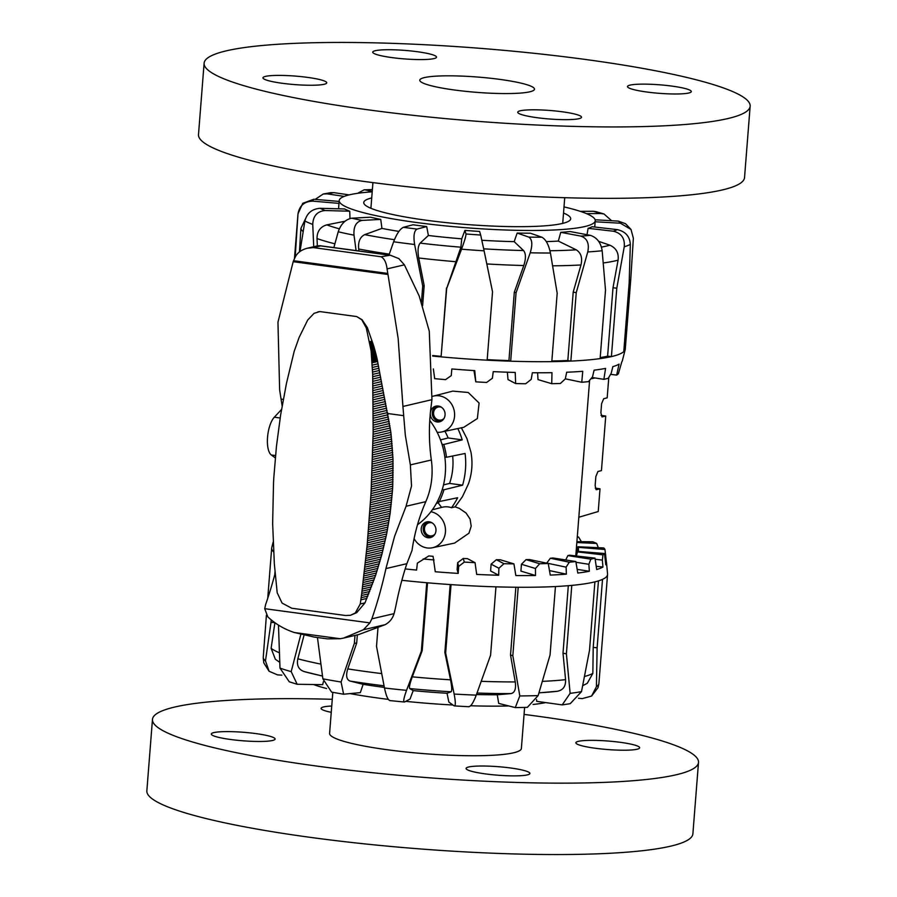 <?xml version="1.0" encoding="UTF-8"?>
<svg xmlns="http://www.w3.org/2000/svg" width="897" height="897" viewBox="0 0 897 897"><rect width="100%" height="100%" fill="white"/><g stroke="black" fill="none" stroke-linecap="round" stroke-linejoin="round"><path stroke-width="1.35" d="M430.908 511.716A18.411 16.83 76.8 0 1 443.544 538.951A18.411 16.83 76.8 0 1 432.455 547.753A18.411 16.83 76.8 0 1 414.089 538.592M461.327 427.69L466.978 438.667L470.981 452.267C472.865 462.908 472.046 473.392 468.503 483.741L462.415 496.736L455.093 506.883L459.174 508.285L466.081 513.028L470.084 519.06L471.205 526.203L468.974 533.177L454.611 543.077L432.455 547.753M441.425 407.238A6.671 6.1 -103.2 0 0 440.214 406.935A6.671 6.1 -103.2 0 0 438.173 407.025A6.671 6.1 -103.2 0 0 433.576 413.82A6.671 6.1 -103.2 0 0 439.171 420.121A6.671 6.1 -103.2 0 0 441.212 420.031A6.671 6.1 -103.2 0 0 444.037 418.406M430.448 412.082A8.051 7.367 76.8 0 1 435.864 406.15A8.051 7.367 76.8 0 1 438.319 406.038A8.051 7.367 76.8 0 1 445.069 413.652A8.051 7.367 76.8 0 1 439.53 421.837A8.051 7.367 76.8 0 1 437.063 421.949A8.051 7.367 76.8 0 1 430.291 413.584M436.873 405.993A8.051 7.367 -103.2 0 0 432.376 414.436A8.051 7.367 -103.2 0 0 439.07 421.489A8.051 7.367 -103.2 0 0 440.505 421.534M432.309 522.996A6.671 6.1 -103.2 0 0 431.098 522.693A6.671 6.1 -103.2 0 0 429.058 522.794A6.671 6.1 -103.2 0 0 424.472 529.578A6.671 6.1 -103.2 0 0 430.067 535.89A6.671 6.1 -103.2 0 0 432.096 535.789A6.671 6.1 -103.2 0 0 434.922 534.163M431.401 537.292A8.051 7.367 76.8 0 1 429.955 537.247A8.051 7.367 76.8 0 1 423.261 530.194A8.051 7.367 76.8 0 1 427.768 521.762M429.215 521.796A8.051 7.367 76.8 0 1 435.964 529.409A8.051 7.367 76.8 0 1 430.414 537.606A8.051 7.367 76.8 0 1 427.959 537.718A8.051 7.367 76.8 0 1 421.209 530.105A8.051 7.367 76.8 0 1 426.748 521.919A8.051 7.367 76.8 0 1 429.215 521.796M437.164 432.287A18.411 16.83 -103.2 0 0 441.559 431.995A18.411 16.83 -103.2 0 0 453.77 408.987A18.411 16.83 -103.2 0 0 433.184 396.149A18.411 16.83 -103.2 0 0 432.298 396.407M433.184 396.149L452.794 391.114L468.234 392.494L479.099 403.033L477.35 418.563L463.727 427.32L441.559 431.995M457.818 428.564A74.047 67.701 76.8 0 1 462.202 439.866L448.13 437.96A60.234 55.076 -103.2 0 0 444.946 431.278M444.822 457.022L446.504 457.257A73.644 67.331 -103.2 0 0 443.768 444.475L462.202 439.866M446.504 457.257L465.095 453.467A74.047 67.701 76.8 0 1 462.594 485.187L449.565 483.427A60.234 55.076 -103.2 0 0 452.66 456.001M442.266 489.538L443.948 489.762L462.594 485.187M443.948 489.762A73.644 67.331 76.8 0 1 439.283 501.546L457.649 497.734A74.047 67.701 76.8 0 1 451.516 507.724A18.815 17.2 -103.2 0 0 442.131 507.276L432.343 509.788M601.001 415.401L605.744 416.04L601.45 470.611L597.963 471.474L595.866 476.464L595.148 485.557L596.057 489.605M440.494 439.878L448.13 437.96M443.768 444.475L441.997 444.228M436.424 503.329L438.218 502.925A60.234 55.076 -103.2 0 0 439.429 501.513M441.593 507.41L438.218 502.925M595.272 488.159L600.015 488.798L596.539 489.672M605.744 416.04L602.01 416.926L600.878 412.799L601.595 403.695L603.692 398.717L607.179 397.853L608.794 377.379M595.047 377.962L590.876 378.814M600.015 488.798L598.232 511.537L578.823 517.244M455.093 506.883L451.516 507.724M439.283 501.546L437.501 501.311M443.522 484.907L449.565 483.427M275.301 457.896L271.331 455.003A20.351 7.793 -82.3 0 1 267.541 437.332A20.351 7.793 -82.3 0 1 274.314 417.206L281.523 409.492M545.275 702.676A128.417 17.11 -175.5 0 1 540.375 703.528A128.417 17.11 -175.5 0 1 533.065 704.459M357.342 634.863L356.692 643.071L354.36 643.317L341.084 682.023A168.457 22.447 -175.5 0 1 322.875 678.827L317.448 637.52M577.298 536.72A164.543 21.92 -175.5 0 1 578.666 537.112L581.379 541.698M576.906 541.653L592.827 541.788A164.543 21.92 -175.5 0 1 596.696 543.459L598.31 547.686M577.399 552.059L577.948 546.744L603.771 547.944A164.543 21.92 -175.5 0 1 604.97 549.491L606.361 561.757A166.506 22.19 -175.5 0 1 606.507 562.464A166.506 22.19 -175.5 0 1 605.778 564.785L604.511 553.516A164.543 21.92 -175.5 0 1 602.975 554.851L602.369 560.098L602.952 567.05A166.506 22.19 -175.5 0 1 596.684 569.528L595.003 558.136A164.543 21.92 -175.5 0 1 590.82 559.167L588.869 564.291L589.351 571.266A166.506 22.19 -175.5 0 1 583.913 572.208A166.506 22.19 -175.5 0 1 577.791 573.037L575.84 561.533A164.543 21.92 -175.5 0 1 569.281 562.206L566.097 567.151L566.388 574.147L549.48 570.604M606.507 562.464L607.561 573.979A168.457 22.447 -175.5 0 1 607.561 574.495A168.457 22.447 -175.5 0 1 602.515 579.361A168.457 22.447 -175.5 0 1 594.902 581.861A168.457 22.447 -175.5 0 1 584.698 583.835A168.457 22.447 -175.5 0 1 571.781 585.382A168.457 22.447 -175.5 0 1 555.445 586.537A168.457 22.447 -175.5 0 1 518.208 587.255A168.457 22.447 -175.5 0 1 495.963 586.84A168.457 22.447 -175.5 0 1 451.034 584.62A168.457 22.447 -175.5 0 1 426.737 582.736A168.457 22.447 -175.5 0 1 401.867 580.303M281.882 675.149L277.498 674.869L269.1 671.259L265.478 660.921A168.457 22.447 -175.5 0 1 263.213 657.736L263.796 662.883L269.089 671.27M275.357 659.25L271.118 648.318L274.897 622.776M274.65 622.596L271.006 622.361L265.478 660.921M323.436 681.597L322.673 684.669L297.165 684.265L291.189 671.618A168.457 22.447 -175.5 0 1 279.987 668.119L289.283 681.81L297.165 684.276M304.038 635.222L297.838 658.802C296.503 665.417 298.623 669.678 304.184 671.573L303.836 671.483M300.831 634.437L291.189 671.618M322.875 678.827L331.598 692.103M356.692 643.071L347.767 668.893C345.749 675.519 346.477 679.567 349.942 681.036L363.128 684.333L360.336 692.63L343.618 694.211L341.084 682.023M427.533 582.803L422.195 650.684L412.295 676.843C409.839 683.536 408.987 687.45 409.738 688.582L413.203 690.623L410.052 699.021L404.491 702.026C403.033 702.093 403.717 698.191 406.543 690.342A168.457 22.447 -175.5 0 1 384.477 687.999C386.271 696.341 388.154 700.501 390.139 700.49M404.491 702.026L389.713 700.579M422.195 650.684L421.355 651.144L406.543 690.342M468.548 706.601C470.611 706.926 473.168 703.102 476.24 695.141A168.457 22.447 -175.5 0 1 454.14 694.054C455.687 702.239 455.698 706.186 454.174 705.894L468.985 706.746M495.963 586.84L490.581 655.247L476.24 695.141M450.193 584.564L444.856 652.455L450.529 679.825C451.897 686.81 452.088 690.802 451.079 691.8L447.031 693.258L448.836 702.037L454.174 705.894M515.27 707.598L527.369 707.363L538.133 695.59A168.457 22.447 -175.5 0 1 519.812 695.937L515.27 707.587L498.71 703.405L497.263 694.771L511.066 693.594C514.788 692.675 516.19 688.795 515.248 681.933L510.516 655.057L515.853 587.232M555.445 586.537L550.063 654.945L538.133 695.59M570.234 703.674L581.503 691.609A168.457 22.447 -175.5 0 1 570.133 693.336L562.195 704.896L536.709 701.342L536.552 699.537M570.133 693.336L566.399 653.801L571.781 585.382M538.962 692.809A153.499 20.452 4.5 0 0 545.028 692.417A153.499 20.452 4.5 0 0 557.205 691.284C563.047 690.264 565.839 686.396 565.581 679.657L563.002 653.263L566.399 653.801M594.902 581.861L589.52 650.269L581.503 691.609M591.572 696.072L598.03 687.629L598.871 683.884A168.457 22.447 -175.5 0 1 596.415 686.698L591.572 696.061L582.288 698.606L578.531 698.258M596.415 686.698L597.122 647.769L602.515 579.361M582.702 685.689L587.266 683.312L592.85 673.378L593.209 647.41L597.122 647.769M607.561 574.495L598.871 683.884M576.435 555.994L577.433 551.902L602.975 554.851M602.369 560.098L595.171 559.268M602.952 567.05L596.213 566.276M578.487 551.408L578.43 547.349L604.97 549.491M605.722 554.839L604.656 554.75M606.361 561.757L605.43 561.679M577.836 547.865L576.423 547.798M576.838 542.528L596.696 543.459M576.771 554.671L575.885 554.626M577.264 537.101L578.666 537.112M458.681 566.422L457.661 562.688L463.278 558.45L464.276 562.083L458.681 566.422L458.188 573.407A166.506 22.19 -175.5 0 1 435.269 571.748L433.06 556.319A138.082 18.4 -175.5 0 1 428.788 555.938L417.374 563.125L416.589 570.077A166.506 22.19 -175.5 0 1 405.186 568.922M498.889 568.25L491.13 564.146L496.389 559.706L503.957 563.708L498.889 568.25L498.687 575.246A166.506 22.19 -175.5 0 1 476.688 574.428L475.051 562.666L467.505 558.674A138.082 18.4 -175.5 0 1 463.278 558.45M535.453 568.496L521.449 564.28L526.046 559.638L539.702 563.742L535.453 568.496L535.52 575.504A166.506 22.19 -175.5 0 1 515.842 575.56L513.925 563.877L500.291 559.773A138.082 18.4 -175.5 0 1 496.389 559.706M566.388 574.147A166.506 22.19 -175.5 0 1 550.265 575.089L548.235 563.484L529.387 559.537A138.082 18.4 -175.5 0 1 526.046 559.638M595.003 558.136L569.517 555.198A138.082 18.4 -175.5 0 1 567.891 555.602L590.82 559.167M604.511 553.516L578.027 551.375A138.082 18.4 -175.5 0 1 577.433 551.902M458.188 573.407L457.122 569.517L457.661 562.688M498.687 575.246L490.592 570.974L491.13 564.146M535.52 575.504L520.91 571.109L521.449 564.28M566.097 567.151L546.71 563.081L550.388 558.237L569.281 562.206M575.84 561.533L552.956 557.979A138.082 18.4 -175.5 0 1 550.388 558.237M548.235 563.484A164.543 21.92 -175.5 0 1 539.702 563.742M513.925 563.877A164.543 21.92 -175.5 0 1 503.957 563.708M475.051 562.666A164.543 21.92 -175.5 0 1 464.276 562.083M434.058 559.941A164.543 21.92 -175.5 0 1 423.16 558.988M577.948 546.744A138.082 18.4 -175.5 0 1 578.43 547.349M565.693 559.963L567.891 555.602M589.351 571.266L577.175 569.382M588.869 564.291L575.975 562.284M273.563 551.812A168.457 22.447 -175.5 0 1 271.69 548.067A168.457 22.447 -175.5 0 1 271.769 547.551A168.457 22.447 -175.5 0 1 271.791 547.484M593.209 647.41L598.445 580.875M563.002 653.263L568.317 585.696M274.987 571.77L274.751 574.753M271.197 619.928L271.006 622.361M263.213 657.736L266.409 615.174M279.987 668.119L278.474 625.153M354.988 635.412L354.36 643.317M426.737 582.736L421.355 651.144M384.477 687.999L376.516 646.367L377.951 628.18M454.14 694.054L445.652 653.027L451.034 584.62M519.812 695.937L512.826 655.662L518.208 587.255M444.856 652.455L445.652 653.027M510.516 655.057L512.826 655.662M508.42 705.961A128.417 17.11 -175.5 0 1 470.645 705.76M452.94 705.008A128.417 17.11 -175.5 0 1 405.758 701.342M388.3 699.368A128.417 17.11 -175.5 0 1 350.424 693.673M326.586 688.515A128.417 17.11 -175.5 0 1 313.86 684.669M497.263 694.771A128.417 17.11 -175.5 0 1 476.464 694.536M447.031 693.258A128.417 17.11 -175.5 0 1 413.203 690.623M384.365 687.394A128.417 17.11 -175.5 0 1 363.128 684.333M372.21 191.812A128.417 17.11 4.5 0 0 339.201 200.592L338.988 203.316A128.417 17.11 4.5 0 0 338.976 203.384L338.573 208.799M320.061 208.295C311.954 208.967 306.909 213.194 304.902 220.976A168.457 22.447 4.5 0 0 312.75 224.429C313.109 215.919 317.258 211.288 325.174 210.526A154.654 20.609 -175.5 0 1 320.061 208.295L344.616 208.967A128.417 17.11 4.5 0 0 349.729 211.21L349.998 218.509M351.759 218.206C345.446 219.429 340.927 223.958 338.225 231.785A168.457 22.447 4.5 0 0 354.012 235.171C353.418 226.627 356.087 221.716 362.029 220.415A154.654 20.609 -175.5 0 1 351.759 218.206L370.483 217.209A128.417 17.11 4.5 0 0 380.754 219.406L381.943 228.41A128.417 17.11 4.5 0 0 398.896 231.404M403.381 227.3C399.939 229.015 396.687 233.837 393.637 241.764A168.457 22.447 4.5 0 0 414.627 244.5C413.282 236.001 414.089 230.854 417.027 229.083A154.654 20.609 -175.5 0 1 403.381 227.3L413.035 224.777A128.417 17.11 4.5 0 0 426.692 226.56L428.396 235.485A128.417 17.11 4.5 0 0 461.742 238.826L464.926 230.383A128.417 17.11 4.5 0 0 472.271 230.944A128.417 17.11 4.5 0 0 479.603 231.437L480.68 235.036A154.654 20.609 -175.5 0 1 466.003 233.982C466.014 236.057 464.523 241.125 461.54 249.198A168.457 22.447 4.5 0 0 484.1 250.824L480.68 235.036M339.201 200.592A128.417 17.11 4.5 0 0 472.484 228.219A128.417 17.11 4.5 0 0 595.238 220.74A128.417 17.11 4.5 0 0 564.011 206.904M563.529 213.038A103.794 13.825 -175.5 0 1 570.604 218.083A103.794 13.825 -175.5 0 1 570.694 218.801A103.794 13.825 -175.5 0 1 468.806 224.654A103.794 13.825 -175.5 0 1 363.834 203.238A103.794 13.825 -175.5 0 1 363.745 202.52A103.794 13.825 -175.5 0 1 371.728 197.934M629.29 280.01L630.703 280.099L633.36 238.21L631.006 229.464L620.444 223.218L595.159 221.772M433.374 368.947L434.675 378.657A164.543 21.92 4.5 0 0 445.562 379.633L451.247 375.63L451.83 368.97A166.506 22.19 4.5 0 0 463.312 369.844A166.506 22.19 4.5 0 0 474.76 370.618L475.791 381.842A164.543 21.92 4.5 0 0 486.6 382.447L492.375 378.276L493.249 371.627A166.506 22.19 4.5 0 0 515.214 372.446L515.652 383.568L508.005 379.577L507.377 372.199M432.713 356.087A168.457 22.447 4.5 0 0 441.302 356.883A168.457 22.447 4.5 0 0 464.287 358.744A168.457 22.447 4.5 0 0 487.149 360.179A168.457 22.447 4.5 0 0 510.685 361.188A168.457 22.447 4.5 0 0 551.801 361.637A168.457 22.447 4.5 0 0 570.851 361.087A168.457 22.447 4.5 0 0 600.127 358.609A168.457 22.447 4.5 0 0 611.406 356.602A168.457 22.447 4.5 0 0 623.774 351.635A168.457 22.447 4.5 0 0 625.231 349.449A168.457 22.447 4.5 0 0 625.321 348.507L630.703 280.099M294.463 258.594L297.995 213.811A168.457 22.447 4.5 0 0 297.983 214.136L295.18 257.125M595.686 211.591L593.164 211.266A154.654 20.609 -175.5 0 1 601.024 213.531L604.051 214.002L611.608 220.729M586.492 213.643L601.024 213.531M580.314 211.356L593.164 211.266M631.017 229.453L625.501 223.689L618.302 221.111A154.654 20.609 -175.5 0 1 620.444 223.218M595.115 219.776L618.302 221.111M630.333 244.343C629.784 236.371 625.444 231.46 617.282 229.621A154.654 20.609 -175.5 0 1 613.324 231.213C621.329 233.108 624.974 238.299 624.245 246.787A168.457 22.447 4.5 0 0 630.333 244.343L629.156 283.228L623.774 351.635M587.019 234.722L588.107 228.32L613.324 231.213M600.216 357.578A164.543 21.92 4.5 0 0 607.605 356.165L612.999 287.758L618.078 260.152C618.93 252.988 616.183 247.998 609.837 245.184L598.658 241.349M612.999 287.758L616.788 288.195L624.245 246.787M588.107 228.32A128.417 17.11 4.5 0 0 592.065 226.728L617.282 229.621M602.167 250.734C600.867 242.605 596.897 237.481 590.282 235.328A154.654 20.609 -175.5 0 1 580.908 236.124C587.187 238.299 589.475 243.569 587.759 251.945A168.457 22.447 4.5 0 0 602.167 250.734L605.509 290.202L600.127 358.609M551.846 360.998A164.543 21.92 4.5 0 0 567.823 360.516L573.205 292.108L580.976 264.963C582.613 257.888 581.032 252.853 576.233 249.826L558.338 241.08L560.748 232.323L580.908 236.124M573.205 292.108L576.233 292.68L587.759 251.945M560.748 232.323A128.417 17.11 4.5 0 0 570.111 231.538L590.282 235.328M550.444 253.021C548.717 244.746 545.881 239.488 541.956 237.245A154.654 20.609 -175.5 0 1 528.804 237.1C532.246 239.342 532.717 244.567 530.205 252.797A168.457 22.447 4.5 0 0 550.444 253.021L557.183 293.229L551.801 361.637M487.183 359.652A164.543 21.92 4.5 0 0 508.935 360.583L514.317 292.175L523.803 265.523C526.034 258.583 525.956 253.593 523.556 250.543L514.183 241.652L517.177 233.052L528.804 237.1M514.317 292.175L516.067 292.781L530.205 252.797M517.177 233.052A128.417 17.11 4.5 0 0 530.329 233.198L541.956 237.245M484.1 250.824L492.531 291.772L487.149 360.179M432.668 355.548A164.543 21.92 4.5 0 0 441.133 356.344L446.684 288.475L461.54 249.198M414.627 244.5L422.722 286.076L421.455 302.244M428.396 235.485L420.144 243.121C417.98 245.834 417.509 250.79 418.731 257.988L424.18 285.706L422.722 286.076M426.692 226.56L417.027 229.083M388.962 255.028L393.637 241.764M354.012 235.171L356.087 250.588M381.943 228.41L364.709 234.644C360.011 236.987 358.004 241.775 358.688 249.007L358.957 250.969M380.754 219.406L362.029 220.415M333.863 247.583L338.225 231.785M312.75 224.429L313.726 246.742M344.986 221.245L326.777 224.867C320.341 226.762 317.078 231.325 317.011 238.546L317.359 245.89M349.729 211.21L325.174 210.526M300.002 251.485L304.902 220.976M297.983 214.136C299.351 205.716 304.296 201.388 312.84 201.141A154.654 20.609 -175.5 0 1 313.771 199.257L302.76 203.316L297.995 213.811M305.428 218.913L300.899 228.41L299.441 251.911M338.976 203.384L312.84 201.141M315.195 199.369L323.245 194.01L327.17 193.875A154.654 20.609 -175.5 0 1 333.976 192.653L330.825 192.664M344.224 196.387L327.17 193.875M357.656 193.315L364.092 189.839L365.673 189.985A154.654 20.609 -175.5 0 1 372.367 189.76M372.221 191.599L365.673 189.985M515.652 383.568A164.543 21.92 4.5 0 0 525.687 383.759L531.203 379.386L532.347 372.748A166.506 22.19 4.5 0 0 551.98 372.67L551.722 383.703A164.543 21.92 4.5 0 0 560.367 383.479L565.312 378.893L566.68 372.244A166.506 22.19 4.5 0 0 582.747 371.291L581.761 382.268A164.543 21.92 4.5 0 0 588.466 381.629L592.536 376.83L594.094 370.169A166.506 22.19 4.5 0 0 605.576 368.398L603.872 379.33A164.543 21.92 4.5 0 0 608.222 378.321L611.193 373.331L612.853 366.638A166.506 22.19 4.5 0 0 619.042 364.16L616.665 375.081L610.577 374.374M603.872 379.33L591.998 377.491M581.761 382.268L565.323 378.837M551.722 383.703L538.021 379.61L537.572 372.771M616.665 375.081A164.543 21.92 4.5 0 0 618.381 373.757L621.789 361.883A166.506 22.19 4.5 0 0 622.383 360.65L625.231 349.449M475.791 381.842L473.964 370.573M461.742 238.826L460.912 247.191L446.684 288.475M424.18 285.706L422.61 305.664M441.133 356.344L446.515 287.937M607.605 356.165L611.406 356.602L616.788 288.195M567.823 360.516L570.851 361.087L576.233 292.68M508.935 360.583L510.685 361.188L516.067 292.781M349.157 194.896L333.976 192.653M339.133 201.433L313.771 199.257M464.926 230.383L466.003 233.982M625.321 348.507L624.032 348.428M481.88 240.273A128.417 17.11 4.5 0 0 514.183 241.652M546.329 241.607A128.417 17.11 4.5 0 0 558.338 241.08M524.072 714.404A273.854 36.485 -175.5 0 1 679.186 746.988A273.854 36.485 -175.5 0 1 698.505 762.394A273.854 36.485 -175.5 0 1 475.455 780.749A273.854 36.485 -175.5 0 1 171.787 734.822A273.854 36.485 -175.5 0 1 152.468 719.428A273.854 36.485 -175.5 0 1 332.271 699.301M698.505 762.394L692.888 833.795A273.854 36.485 -175.5 0 1 469.837 852.15A273.854 36.485 -175.5 0 1 166.169 806.224A273.854 36.485 -175.5 0 1 146.85 790.818L152.468 719.428M524.61 707.441L521.381 748.457A96.192 12.816 -175.5 0 1 443.04 754.904A96.192 12.816 -175.5 0 1 336.375 738.769A96.192 12.816 -175.5 0 1 329.591 733.365L332.821 692.349M486.208 766.06A31.989 4.261 -175.5 0 1 529.88 773.461A31.989 4.261 -175.5 0 1 509.776 775.827A31.989 4.261 -175.5 0 1 466.104 768.437A31.989 4.261 -175.5 0 1 486.208 766.06M272.845 737.244A31.989 4.261 -175.5 0 1 275.099 739.05A31.989 4.261 -175.5 0 1 249.041 741.191A31.989 4.261 -175.5 0 1 213.576 735.832A31.989 4.261 -175.5 0 1 211.322 734.026A31.989 4.261 -175.5 0 1 237.369 731.885A31.989 4.261 -175.5 0 1 272.845 737.244M331.24 712.319A31.989 4.261 -175.5 0 1 321.092 708.361A31.989 4.261 -175.5 0 1 331.733 706.04M578.128 744.566A31.989 4.261 -175.5 0 1 575.874 742.772A31.989 4.261 -175.5 0 1 601.932 740.63A31.989 4.261 -175.5 0 1 637.397 745.99A31.989 4.261 -175.5 0 1 639.651 747.795A31.989 4.261 -175.5 0 1 613.604 749.937A31.989 4.261 -175.5 0 1 578.128 744.566M423.833 83.41A57.531 7.669 4.5 0 0 487.632 93.064A57.531 7.669 4.5 0 0 534.489 89.207A57.531 7.669 4.5 0 0 530.43 85.966A57.531 7.669 4.5 0 0 466.631 76.323A57.531 7.669 4.5 0 0 419.774 80.181A57.531 7.669 4.5 0 0 423.833 83.41M204.112 63.205L198.495 134.606A273.854 36.485 4.5 0 0 217.814 150.012A273.854 36.485 4.5 0 0 521.482 195.938A273.854 36.485 4.5 0 0 744.532 177.572L750.15 106.182A273.854 36.485 4.5 0 0 730.831 90.776A273.854 36.485 4.5 0 0 427.163 44.85A273.854 36.485 4.5 0 0 204.112 63.205A273.854 36.485 4.5 0 0 223.431 78.611A273.854 36.485 4.5 0 0 527.1 124.537A273.854 36.485 4.5 0 0 750.15 106.182M392.841 49.772A31.989 4.261 -175.5 0 1 436.525 57.161A31.989 4.261 -175.5 0 1 416.421 59.538A31.989 4.261 -175.5 0 1 372.737 52.149A31.989 4.261 -175.5 0 1 392.841 49.772M265.22 79.609A31.989 4.261 -175.5 0 1 262.967 77.815A31.989 4.261 -175.5 0 1 289.013 75.673A31.989 4.261 -175.5 0 1 324.49 81.033A31.989 4.261 -175.5 0 1 326.743 82.838A31.989 4.261 -175.5 0 1 300.686 84.98A31.989 4.261 -175.5 0 1 265.22 79.609M561.421 119.615A31.989 4.261 -175.5 0 1 517.748 112.226A31.989 4.261 -175.5 0 1 537.852 109.849A31.989 4.261 -175.5 0 1 581.525 117.238A31.989 4.261 -175.5 0 1 561.421 119.615M689.042 89.778A31.989 4.261 -175.5 0 1 691.307 91.572A31.989 4.261 -175.5 0 1 665.249 93.714A31.989 4.261 -175.5 0 1 629.772 88.355A31.989 4.261 -175.5 0 1 627.519 86.549A31.989 4.261 -175.5 0 1 653.577 84.408A31.989 4.261 -175.5 0 1 689.042 89.778M282.062 603.076L291.749 608.233L345.592 615.51L350.447 615.297L355.302 612.965L360.269 603.973L361.738 593.354L367.165 545.062L370.865 495.783A957.772 366.279 -82.2 0 1 370.988 493.518A957.772 366.615 -82.4 0 1 371.111 491.253L373.163 431.984L372.681 374.385L371.111 350.895L366.301 327.954L361.805 319.792L356.658 316.551L319.837 311.573L314.051 313.345L307.693 320.038L299.071 337.564L294.171 351.366L286.446 383.456L280.638 414.896L276.433 446.471L273.776 478.112A957.772 366.279 97.8 0 0 273.652 480.377A957.772 366.615 97.6 0 0 273.529 482.631L272.643 523.287L274.336 563.832L277.195 592.749L282.062 603.076M350.626 615.252L356.726 612.64L364.989 602.874L375.608 575.325L381.83 554.615L386.652 533.973L390.128 513.432L392.46 490.726A200.222 76.57 97.8 0 0 392.606 488.473A200.222 76.637 97.6 0 0 392.729 486.208L393.009 459.174L390.879 432.421L377.11 358.912L373.847 346.433L367.389 327.708L362.074 319.724L356.658 316.551M431.95 399.67L402.921 406.464L398.156 338.449L387.986 274.482A355.918 325.398 -103.2 0 0 387.773 273.45L387.078 268.887C386.315 262.518 384.286 258.471 380.99 256.744L390.296 255.208L398.829 258.594L404.39 264.839L419.191 295.988L429.271 331.161L431.95 399.67A151.38 78.431 -91.5 0 0 431.244 405.422A184.401 168.591 -103.2 0 0 429.428 429.674A184.401 168.591 -103.2 0 0 431.334 459.993A73.644 67.331 76.8 0 1 431.435 481.386A73.644 67.331 76.8 0 1 425.817 501.647A184.367 168.558 -103.2 0 0 415.726 531.394A184.367 168.558 -103.2 0 0 412.026 550.444L406.868 563.686A151.885 58.114 97.7 0 0 396.16 604.511A69.035 26.417 -82.3 0 1 394.063 613.638C392.651 618.47 389.702 622.148 385.194 624.66L358.688 634.549M275.121 573.34A200.222 76.604 -82.3 0 1 265.647 604.488L264.705 608.682L267.811 616.856C275.323 623.953 284.181 629.178 294.384 632.531L314.264 637.083L327.45 638.866L340.266 638.731L343.719 638.047L363.386 629.761L369.867 622.888L371.851 618.829A200.222 76.604 97.7 0 0 385.934 568.586L394.59 536.339L406.061 506.267L411.521 486.039L410.366 464.893L405.332 435.314L402.921 406.464M380.99 256.744L313.378 247.606L307.368 248.222C301.773 249.646 297.804 252.416 295.494 256.52L293.566 260.724A355.918 325.398 -103.2 0 0 293.184 261.689L277.958 322.225L279.629 389.814L282.129 405.96M417.509 524.734A71.861 65.694 -103.2 0 0 429.764 420.435M307.368 248.222L317.919 245.756L320.689 245.901L313.378 247.606M319.837 311.573L317.762 311.898M271.331 455.003L275.514 455.564M274.314 417.206L280.156 417.991M349.942 681.036A153.499 20.452 4.5 0 0 353.979 681.675A153.499 20.452 4.5 0 0 384.062 685.801M381.696 673.58A164.543 21.92 -175.5 0 1 349.482 669.162A164.543 21.92 -175.5 0 1 347.767 668.893M592.85 673.378A164.543 21.92 -175.5 0 1 584.53 676.473M565.581 679.657A164.543 21.92 -175.5 0 1 542.371 681.361M515.248 681.933A164.543 21.92 -175.5 0 1 481.229 681.328M477.002 693.033A153.499 20.452 4.5 0 0 511.066 693.594M450.529 679.825A164.543 21.92 -175.5 0 1 412.295 676.843M409.738 688.582A153.499 20.452 4.5 0 0 451.079 691.8M320.891 664.116A164.543 21.92 -175.5 0 1 297.838 658.802M304.184 671.573A153.499 20.452 4.5 0 0 315.004 674.32A153.499 20.452 4.5 0 0 322.494 675.979M279.326 652.747A164.543 21.92 -175.5 0 1 271.118 648.318M300.899 228.41A164.543 21.92 4.5 0 0 300.966 228.679A164.543 21.92 4.5 0 0 303.141 231.628M317.011 238.546A164.543 21.92 4.5 0 0 334.895 243.816M339.324 228.813A153.499 20.452 -175.5 0 1 326.777 224.867M358.688 249.007A164.543 21.92 4.5 0 0 389.287 254.12M394.433 239.69A153.499 20.452 -175.5 0 1 364.709 234.644M418.731 257.988A164.543 21.92 4.5 0 0 456.438 261.756M460.912 247.191A153.499 20.452 -175.5 0 1 420.144 243.121M486.802 263.942A164.543 21.92 4.5 0 0 523.803 265.523M523.556 250.543A153.499 20.452 -175.5 0 1 483.696 248.828M552.619 265.815A164.543 21.92 4.5 0 0 580.976 264.963M576.233 249.826A153.499 20.452 -175.5 0 1 549.962 250.723M603.266 262.956A164.543 21.92 4.5 0 0 618.078 260.152M609.837 245.184A153.499 20.452 -175.5 0 1 601.438 247.09M364.989 602.874L360.269 603.973M431.334 459.993L410.366 464.893M406.868 563.686L385.934 568.586M385.194 624.66L363.386 629.761M404.39 264.839L387.078 268.887M403.314 415.625L387.739 413.517M369.867 622.888L264.705 608.682M283.295 399.412L281.243 399.131M425.817 501.647L406.061 506.267M394.063 613.638L371.851 618.829M388.3 255.028L320.689 245.901M387.773 273.45L293.566 260.724M387.986 274.482L293.184 261.689M340.266 638.731L294.384 632.531M367.389 327.708L366.301 327.954M372.087 341.152L369.429 341.768M372.401 342.015L369.62 342.665M372.704 342.901L369.822 343.573M372.995 343.775L370.001 344.482M373.287 344.661L370.181 345.39M373.567 345.547L370.349 346.298M373.847 346.433L370.517 347.217M374.116 347.33L370.674 348.126M374.385 348.215L370.831 349.045M374.643 349.112L370.966 349.965M374.901 349.998L371.111 350.895M375.148 350.895L371.235 351.815M375.395 351.792L371.358 352.734M375.63 352.689L371.481 353.653M375.865 353.575L371.593 354.573M376.09 354.472L371.694 355.504M376.303 355.369L371.784 356.423M376.516 356.255L371.874 357.342M376.718 357.141L371.952 358.262M376.919 358.026L372.031 359.17M377.11 358.912L372.087 360.089M377.289 359.798L372.143 360.998M377.469 360.672L372.199 361.906M377.637 361.558L372.244 362.814M378.063 363.79L372.333 365.124M378.478 366.032L372.434 367.445M378.904 368.263L372.513 369.755M379.33 370.495L372.603 372.064M379.756 372.726L372.681 374.385M380.182 374.957L372.748 376.695M380.608 377.177L372.816 379.005M381.034 379.409L372.883 381.315M381.46 381.629L372.939 383.624M381.887 383.86L372.995 385.934M382.313 386.08L373.04 388.244M382.739 388.3L373.085 390.554M383.165 390.509L373.13 392.864M383.602 392.729L373.163 395.173M384.028 394.938L373.186 397.472M384.465 397.147L373.219 399.782M384.903 399.356L373.242 402.091M385.34 401.564L373.253 404.39M385.777 403.773L373.275 406.7M386.215 405.971L373.287 408.998M386.663 408.18L373.287 411.297M387.1 410.378L373.287 413.607M387.549 412.575L373.287 415.905M387.997 414.762L373.275 418.204M388.423 416.959L373.264 420.502M388.827 419.157L373.253 422.801M389.22 421.366L373.23 425.1M389.59 423.575L373.219 427.398M389.937 425.783L373.186 429.697M390.273 427.992L373.163 431.984M390.576 430.201L373.13 434.283M390.879 432.421L373.085 436.581M391.148 434.641L373.051 438.868M391.406 436.861L373.006 441.156M391.641 439.082L372.95 443.454M391.866 441.302L372.905 445.742M392.067 443.533L372.849 448.029M392.258 445.764L372.782 450.316M392.426 447.995L372.726 452.604M392.583 450.227L372.659 454.88M392.718 452.458L372.591 457.167M392.83 454.701L372.513 459.443M392.931 456.943L372.434 461.731M393.009 459.174L372.356 464.007M393.077 461.417L372.266 466.283M393.133 463.671L372.188 468.559M393.166 465.913L372.087 470.835M393.178 468.156L371.997 473.111M393.178 470.409L371.896 475.388M393.166 472.663L371.795 477.653M393.133 474.917L371.694 479.929M393.088 477.17L371.582 482.194M393.021 479.424L371.47 484.47M392.942 481.689L371.358 486.735M392.841 483.943L371.235 489M392.729 486.208L371.111 491.253M392.606 488.473L370.988 493.518M392.46 490.726L370.865 495.783M392.292 492.991L370.73 498.037M392.112 495.267L370.596 500.291M391.922 497.532L370.45 502.544M391.709 499.797L370.315 504.798M391.484 502.073L370.169 507.052M391.249 504.338L370.013 509.305M390.991 506.614L369.867 511.548M390.722 508.879L369.71 513.802M390.43 511.155L369.553 516.044M390.128 513.432L369.385 518.287M389.803 515.708L369.216 520.529M389.466 517.995L369.048 522.76M389.107 520.271L368.88 525.003M388.737 522.547L368.701 527.234M388.356 524.835L368.521 529.465M387.953 527.111L368.342 531.708M387.538 529.398L368.151 533.928M387.1 531.686L367.961 536.159M386.652 533.973L367.77 538.391M386.181 536.26L367.568 540.611M385.699 538.548L367.366 542.842M385.194 540.846L367.165 545.062M384.678 543.134L366.951 547.282M384.14 545.432L366.738 549.491M383.591 547.719L366.525 551.711M383.019 550.018L366.312 553.92M382.436 552.317L366.088 556.14M381.83 554.615L365.864 558.349M381.214 556.902L365.628 560.547M380.575 559.201L365.393 562.755M379.924 561.511L365.157 564.953M379.252 563.809L364.922 567.162M378.556 566.108L364.675 569.36M377.85 568.406L364.429 571.546M377.121 570.716L364.182 573.744M376.37 573.015L363.924 575.93M375.608 575.325L363.666 578.117M374.823 577.634L363.397 580.303M374.027 579.933L363.128 582.489M373.197 582.243L362.859 584.665M372.356 584.552L362.59 586.84M371.504 586.862L362.31 589.015M370.618 589.172L362.018 591.179M369.721 591.482L361.738 593.354M368.802 593.792L361.446 595.518M367.86 596.113L361.143 597.682M366.895 598.422L360.852 599.835M575.784 555.927L589.609 380.306M331.598 692.125L343.618 694.233M562.195 704.907L570.245 703.674M273.114 542.27L271.769 547.551M557.62 691.239L538.951 692.854M303.836 671.494L322.505 676.069M279.729 662.311L275.345 659.261M271.69 548.067L267.732 598.355M595.698 211.569L604.062 213.991M323.245 194.01L330.825 192.653M364.092 189.828L372.39 189.559M595.238 220.74L594.745 227.031M564.729 197.699L562.711 223.387M372.928 182.596L370.91 208.295M343.719 638.047L359.26 634.414M319.713 245.677L390.307 255.208"/></g></svg>
